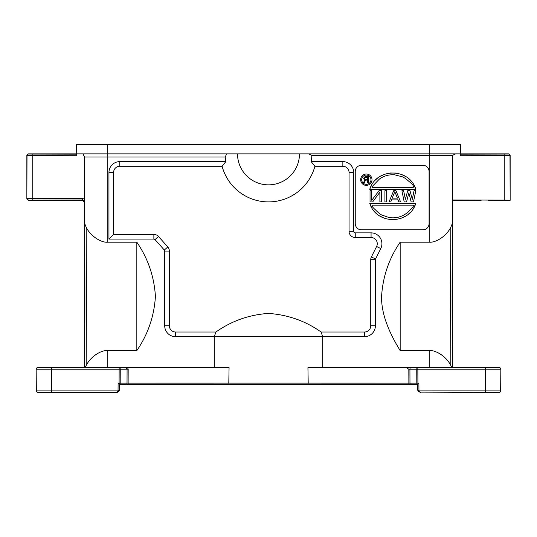 <?xml version="1.0" encoding="UTF-8"?>
<svg xmlns="http://www.w3.org/2000/svg" width="537" height="537" viewBox="0 0 537 537"><rect width="100%" height="100%" fill="white"/><g stroke="black" fill="none" stroke-linecap="round" stroke-linejoin="round"><path stroke-width="0.81" d="M28.562 200.18L33.16 200.126A1.551 0.403 -90.1 0 1 32.757 198.576L27.018 198.63A1.551 1.551 45 0 0 28.562 200.18L26.85 198.791L26.85 155.421L28.401 153.871L60.889 153.871L36.187 153.871M82.55 198.462A1.551 0.403 89.9 0 0 82.946 200.006L84.504 201.55L84.51 199.173L82.55 198.462L32.757 198.576L32.757 155.636L27.018 155.582L26.85 198.791M84.51 199.173L84.517 156.972L107.809 156.972L107.803 153.871M82.96 153.871L84.517 156.972M76.751 155.743L32.757 155.636A1.551 0.403 -89.9 0 1 33.16 154.085L76.737 154.193L76.751 155.743L76.751 153.871L107.769 153.871L107.769 144.574L460.578 144.574L460.263 154.193L503.84 154.085A1.551 0.403 89.9 0 1 504.243 155.636L504.243 200.113L452.483 199.992L452.839 200.341L452.825 246.074A50.317 0.436 -90 0 0 452.396 296.384A50.317 0.436 -90 0 0 452.832 346.701L452.839 367.637M76.737 154.193L76.422 144.574L107.769 144.574M28.401 200.341L82.617 200.341L84.161 201.892L84.161 367.637M48.538 200.281L41.195 200.341M54.888 200.308L52.881 200.288M51.351 200.281L49.263 200.281M60.889 153.871L76.422 153.871M125.98 367.637L37.704 367.637A1.551 1.551 0 0 0 36.16 369.201L36.348 390.889A1.551 1.551 -90 0 0 37.899 392.426L116.502 392.426C118.375 392.245 119.409 391.218 119.603 389.352L119.57 384.526A1.551 1.094 -90 0 0 120.187 383.143L127.027 383.143A1.551 1.094 90 0 1 125.933 384.68L119.644 384.68M125.933 384.68L307.835 384.68L229.165 384.68L228.796 383.136L119.093 383.143L119.57 384.526M229.091 384.646L228.876 384.096M417.397 389.352L418.202 391.406L420.498 392.426L417.397 389.359L417.356 384.633L417.907 384.136L417.907 383.143L409.973 383.143L409.919 369.201L408.825 369.201L408.879 383.143L308.204 383.136L307.835 384.68L411.067 384.68A1.551 1.094 -90 0 1 409.973 383.143L408.879 383.143L408.879 384.68L410.214 384.693M417.356 384.68L411.067 384.68M119.093 384.136L118.106 383.143L118.039 390.889L119.603 389.352M51.633 392.426L37.899 392.426L55.506 392.426L51.633 392.426L51.633 390.889L118.039 390.889L116.502 392.426M72.549 392.426L55.506 392.426M37.899 392.426A1.551 1.551 -90 0 1 36.348 390.889A1.551 1.551 -90 0 0 37.899 392.426A1.551 1.551 0 0 1 36.348 390.889A1.551 1.551 -90 0 0 37.899 392.426A1.551 1.551 -90 0 1 36.348 390.889L51.633 390.889L51.633 369.201L120.241 369.201A1.551 1.094 -90 0 0 119.147 367.637L119.093 383.143L118.106 383.143M120.187 383.143L120.241 369.201L128.175 369.201L127.578 367.637L229.071 367.637L84.504 367.637M127.578 367.637L123.765 367.637C125.953 367.805 127.054 368.328 127.081 369.201L127.027 383.143L128.121 383.143L128.175 369.201M85.108 367.637L84.598 367.637C85.034 335.672 85.021 253.249 84.571 223.258L86.182 227.292L86.47 296.384L86.182 365.475L85.108 367.637M107.809 367.637L107.809 350.574L136.834 350.574C147.97 334.329 154.166 316.266 155.421 296.384C154.166 276.495 147.97 258.431 136.834 242.187L107.809 242.187C101.621 242.892 90.867 236.636 86.182 227.292M237.522 153.871A30.978 30.978 0 0 0 268.5 184.849A30.978 30.978 0 0 0 299.478 153.871L107.769 153.871M226.674 153.871L225.238 156.972L107.809 156.972L107.809 242.187M299.478 153.871L308.775 153.871L311.843 155.421A43.376 43.376 0 0 1 311.178 161.617L314.897 166.262A48.021 48.021 0 0 1 222.103 166.262L225.822 161.617A43.376 43.376 0 0 1 225.238 156.972M488.462 200.281L510.15 200.341L509.982 155.582L460.249 155.743L460.249 153.871L308.775 153.871M419.86 391.795L419.122 391.46M420.189 392.124L499.101 392.426A1.551 1.551 90 0 0 500.652 390.889A1.551 1.551 90 0 1 499.101 392.426A1.551 1.551 0 0 0 500.652 390.882A1.551 1.551 90 0 1 499.101 392.426A1.551 1.551 90 0 0 500.652 390.889L485.367 390.889L485.367 392.426M485.367 390.882L418.954 390.889L418.894 383.143L417.907 383.143L417.853 369.201L416.759 369.201L416.813 383.143A1.551 1.094 90 0 0 417.43 384.526M411.02 367.637L417.853 367.637A1.551 1.094 90 0 0 416.759 369.201L409.919 369.201A1.551 1.094 -90 0 1 411.02 367.637L307.929 367.637L308.204 383.136M408.825 369.201L406.133 367.637M418.894 383.143L417.907 384.136M127 384.693L128.121 384.68L128.121 383.143M229.071 367.637L228.796 383.136M406.845 367.637L307.929 367.637M322.697 367.637L322.697 336.659L321.079 332.014L364.542 332.014A6.196 6.196 0 0 0 370.738 325.818L370.738 259.693A6.196 6.196 0 0 1 371.389 256.921L376.612 246.49A6.196 6.196 0 0 0 371.067 237.522L355.246 237.522A6.196 6.196 0 0 1 349.05 231.326L349.05 172.458A6.196 6.196 0 0 0 342.854 166.262L314.897 166.262M222.103 166.262L119.791 166.262A6.196 6.196 0 0 0 113.596 172.458L113.596 234.421L153.871 234.421A6.196 6.196 0 0 1 158.502 236.502L155.032 239.589L164.322 250.047L164.711 251.074L164.711 325.811A10.841 10.841 0 0 0 175.559 336.659L364.542 336.659A10.841 10.841 0 0 0 375.383 325.811L375.383 259.693A1.551 1.551 0 0 1 375.544 259.002L380.767 248.564L376.612 246.49M321.079 332.014C305.513 320.978 287.993 314.783 268.5 313.42C249.121 314.742 231.595 320.938 215.921 332.014L214.303 336.659L214.303 367.637L126.51 367.637L214.303 367.637M155.032 239.589L153.871 239.066L108.951 239.066L108.951 172.458A10.841 10.841 0 0 1 119.791 161.617L225.822 161.617M158.502 236.502L167.799 246.96A6.196 6.196 0 0 1 169.363 251.074L169.363 325.811A6.196 6.196 0 0 0 175.559 332.014L215.921 332.014M113.596 234.421L108.951 239.066M311.178 161.617L342.854 161.617A10.841 10.841 0 0 1 353.695 172.458L353.695 231.326A1.551 1.551 0 0 0 355.246 232.87L371.067 232.87A10.841 10.841 0 0 1 380.767 248.564M429.231 144.574L429.191 155.421L311.843 155.421M452.496 367.637L451.892 367.637L450.818 365.475L450.53 296.384L450.818 227.292L452.429 223.258C451.979 253.249 451.966 335.672 452.402 367.637L410.073 367.637M409.1 367.637L407.798 367.637M450.818 227.292C446.133 236.636 435.379 242.885 429.191 242.187L400.166 242.187C389.03 258.431 382.834 276.501 381.579 296.384C381.23 311.903 387.425 329.973 400.166 350.574L429.191 350.574L429.191 367.637M422.881 165.282L361.441 165.282A6.196 6.196 0 0 0 355.246 171.478L355.246 223.627A6.196 6.196 0 0 0 361.441 229.823L422.881 229.823A6.196 6.196 0 0 0 429.076 223.627L429.076 171.478A6.196 6.196 0 0 0 422.881 165.282M429.191 242.187L429.191 155.421L452.483 155.421L452.483 199.992M417.853 367.637L417.853 369.201L485.367 369.201L485.367 367.637L499.296 367.637L417.853 367.637L417.853 368.046M481.125 200.341L452.839 200.341M494.819 200.308L492.812 200.288M491.281 200.281L489.187 200.281M509.982 200.18L504.243 200.113M510.15 200.341L510.15 155.421L508.599 153.871L460.578 153.871M429.217 153.871L455.591 153.871L452.483 155.421M460.249 155.743L460.263 154.193M472.976 392.426L480.387 392.426M499.101 392.426A1.551 1.551 90 0 0 500.652 390.882L500.84 369.201A1.551 1.551 0 0 0 499.296 367.637L485.367 367.637L499.296 367.637M428.862 367.637L414.108 367.637L428.862 367.637M123.812 367.637L124.456 367.637L123.812 367.637M409.006 367.637L410.114 367.637M450.818 365.475C446.14 356.138 435.406 349.882 429.191 350.574M400.166 350.574L400.166 242.187M413.732 184.6L415.866 189.326L369.724 189.326L371.919 184.5M375.303 180.137L377.612 178.076M380.082 176.378L384.794 174.196M390.285 173.001L395.87 173.062M401.28 174.364L406.066 176.72M408.879 178.814L410.523 180.385M371.859 207.994L369.724 203.268C376.343 224.963 409.241 224.963 415.866 203.268L413.671 208.088M410.281 212.457L407.972 214.518M405.502 216.216L400.79 218.398M395.299 219.593L389.714 219.526M384.304 218.223L379.525 215.867M376.712 213.773L375.068 212.209M372.651 201.946L379.887 192.165L379.887 201.946L381.626 201.946L381.626 190.736L379.021 190.736L371.779 200.274L371.779 190.736L370.04 190.736L370.04 201.946L372.651 201.946M384.922 190.736L386.66 190.736L386.66 201.946L384.922 201.946L384.922 190.736M397.716 199.079L391.923 199.079L390.761 201.946L389.023 201.946L393.661 190.736L395.977 190.736L400.609 201.946L398.87 201.946L397.716 199.079M392.211 198.126L394.816 191.689L397.42 198.126L392.211 198.126M408.845 192.884L411.161 201.946L413.477 201.946L415.792 190.736L414.054 190.736L412.322 199.321L409.999 190.736L407.684 190.736L405.368 199.321L403.629 190.736L401.898 190.736L404.213 201.946L406.529 201.946L408.845 192.884M415.866 189.326C409.241 167.631 376.343 167.631 369.724 189.326M372.443 187.467C371.846 187.151 372.383 186.205 374.041 184.621L379.478 178.996C383.908 175.868 388.942 174.465 394.574 174.8L402.294 176.787C404.106 177.499 406.267 178.989 408.785 181.264C412.893 184.54 414.342 186.608 413.141 187.467L372.443 187.467M369.724 203.268L415.866 203.268M372.443 205.127L413.141 205.127C414.034 205.671 413.114 207.148 410.389 209.551C407.986 212.081 406.006 213.786 404.442 214.686C399.729 217.418 394.588 218.371 389.016 217.545L381.518 214.901C379.901 214.035 377.887 212.363 375.47 209.88C372.503 207.309 371.497 205.725 372.443 205.127C371.497 205.725 372.503 207.309 375.47 209.88C377.887 212.363 379.901 214.035 381.518 214.901L389.016 217.545C394.588 218.371 399.729 217.418 404.442 214.686C406.006 213.786 407.986 212.081 410.389 209.551C413.114 207.148 414.034 205.671 413.141 205.127M372 179.7A5.672 5.672 0 0 0 366.335 174.028A5.672 5.672 0 0 0 360.663 179.7A5.672 5.672 0 0 0 366.335 185.372A5.672 5.672 0 0 0 372 179.7M370.98 179.7A4.645 4.645 0 0 1 366.335 184.345A4.645 4.645 0 0 1 361.683 179.7A4.645 4.645 0 0 1 366.335 175.055A4.645 4.645 0 0 1 370.98 179.7M365.462 180.096L367.644 180.096L367.644 182.855L368.416 182.855L368.416 176.686L365.335 176.686L364.173 177.21L363.663 178.653L364.69 179.835L363.529 182.855L364.435 182.855L365.462 180.096M364.818 179.177L364.435 178.526L364.818 177.472L367.644 177.344L367.644 179.311L364.818 179.177M107.809 350.574C101.594 349.882 90.86 356.138 86.182 365.475M136.834 242.187L136.834 350.574M33.16 154.085L28.562 154.038A1.551 1.551 135 0 0 27.018 155.582L26.85 155.421M76.784 144.574L76.784 153.871M82.617 200.341L82.946 200.006L33.16 200.126M84.504 201.55L84.161 201.892M83.02 153.871L84.571 156.972L84.571 223.258M500.84 369.201L485.367 369.188L485.367 390.889M408.879 383.143L409.973 383.143M308.204 383.129L228.796 383.129M36.16 369.201L51.633 369.188L51.633 367.637M119.791 166.262L119.791 161.617M108.951 172.458L113.596 172.458M153.871 234.421L153.871 239.066M164.322 250.047L167.799 246.96M164.711 251.074L169.363 251.074M169.363 325.811L164.711 325.811M175.559 336.659L175.559 332.014M364.542 332.014L364.542 336.659M375.383 325.811L370.738 325.811M370.738 259.693L375.383 259.693M371.389 256.921L375.544 259.002M371.067 232.87L371.067 237.522M355.246 237.522L355.246 232.87M353.695 231.326L349.05 231.326M349.05 172.458L353.695 172.458M342.854 161.617L342.854 166.262M452.429 223.258L452.429 155.421L455.524 153.871M510.15 155.421L509.982 155.582A1.551 1.551 -135 0 0 508.438 154.038L508.599 153.871M508.438 154.038L503.84 154.085M460.216 153.871L460.216 144.574M409.999 384.693L408.879 384.68"/></g></svg>
